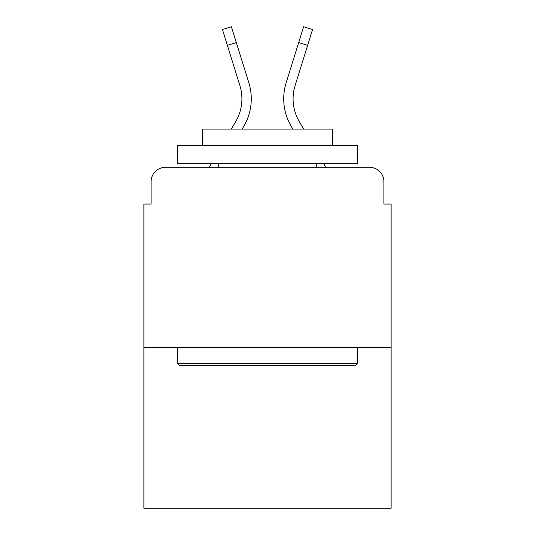 <?xml version="1.0" encoding="UTF-8"?>
<svg xmlns="http://www.w3.org/2000/svg" width="535" height="535" viewBox="0 0 535 535"><rect width="100%" height="100%" fill="white"/><g stroke="black" fill="none" stroke-linecap="round" stroke-linejoin="round"><path stroke-width="0.8" d="M151.091 181.726L151.091 204.069L151.091 181.726A14.418 14.418 0 0 1 165.509 167.308L209.218 167.308L211.305 163.703M391.118 347.509L143.882 347.509L143.882 508.25L391.118 508.25L391.118 204.069L383.909 204.069L383.909 181.726A14.418 14.418 0 0 0 369.491 167.308L165.509 167.308M143.882 347.509L143.882 204.069L151.091 204.069M323.695 163.703L325.782 167.308L369.491 167.308M383.909 204.069L383.909 181.726M231.334 129.102L235.895 121.224A44.693 44.693 0 0 0 239.887 85.546L222.446 29.539L231.394 26.75L248.835 82.758A54.062 54.062 0 0 1 244.007 125.919L242.161 129.102M303.666 129.102L299.105 121.224A44.693 44.693 0 0 1 295.113 85.546L307.618 45.368L298.677 42.579L286.165 82.758A54.062 54.062 0 0 0 290.993 125.919L292.839 129.102M235.895 121.224A44.693 44.693 0 0 0 239.887 85.546A44.693 44.693 0 0 1 235.895 121.224A44.693 44.693 0 0 0 239.887 85.546A44.693 44.693 0 0 1 235.895 121.224A44.693 44.693 0 0 0 239.887 85.546A44.693 44.693 0 0 1 235.895 121.224A44.693 44.693 0 0 0 239.887 85.546A44.693 44.693 0 0 1 235.895 121.224A44.693 44.693 0 0 0 239.887 85.546A44.693 44.693 0 0 1 235.895 121.224A44.693 44.693 0 0 0 239.887 85.546A44.693 44.693 0 0 1 235.895 121.224A44.693 44.693 0 0 0 239.887 85.546A44.693 44.693 0 0 1 235.895 121.224A44.693 44.693 0 0 0 239.887 85.546A44.693 44.693 0 0 1 235.895 121.224A44.693 44.693 0 0 0 239.887 85.546A44.693 44.693 0 0 1 235.895 121.224A44.693 44.693 0 0 0 239.887 85.546A44.693 44.693 0 0 1 235.895 121.224A44.693 44.693 0 0 0 239.887 85.546A44.693 44.693 0 0 1 235.895 121.224A44.693 44.693 0 0 0 239.887 85.546A44.693 44.693 0 0 1 235.895 121.224A44.693 44.693 0 0 0 239.887 85.546A44.693 44.693 0 0 1 235.895 121.224M236.323 42.579L248.835 82.758L236.323 42.579L248.835 82.758L236.323 42.579L248.835 82.758L236.323 42.579L248.835 82.758L236.323 42.579L248.835 82.758L236.323 42.579L248.835 82.758L236.323 42.579L248.835 82.758L236.323 42.579L248.835 82.758L236.323 42.579L248.835 82.758L236.323 42.579L248.835 82.758L236.323 42.579L248.835 82.758L236.323 42.579L248.835 82.758L236.323 42.579L248.835 82.758L236.323 42.579L227.382 45.368M299.105 121.224A44.693 44.693 0 0 1 295.113 85.546A44.693 44.693 0 0 0 299.105 121.224A44.693 44.693 0 0 1 295.113 85.546A44.693 44.693 0 0 0 299.105 121.224A44.693 44.693 0 0 1 295.113 85.546A44.693 44.693 0 0 0 299.105 121.224A44.693 44.693 0 0 1 295.113 85.546A44.693 44.693 0 0 0 299.105 121.224A44.693 44.693 0 0 1 295.113 85.546A44.693 44.693 0 0 0 299.105 121.224A44.693 44.693 0 0 1 295.113 85.546A44.693 44.693 0 0 0 299.105 121.224A44.693 44.693 0 0 1 295.113 85.546A44.693 44.693 0 0 0 299.105 121.224A44.693 44.693 0 0 1 295.113 85.546A44.693 44.693 0 0 0 299.105 121.224A44.693 44.693 0 0 1 295.113 85.546A44.693 44.693 0 0 0 299.105 121.224A44.693 44.693 0 0 1 295.113 85.546A44.693 44.693 0 0 0 299.105 121.224A44.693 44.693 0 0 1 295.113 85.546A44.693 44.693 0 0 0 299.105 121.224A44.693 44.693 0 0 1 295.113 85.546A44.693 44.693 0 0 0 299.105 121.224A44.693 44.693 0 0 1 295.113 85.546A44.693 44.693 0 0 0 299.105 121.224M298.677 42.579L286.165 82.758L303.606 26.75L312.554 29.539L307.618 45.368M355.441 365.532L179.559 365.532L177.399 363.365L357.601 363.365L355.441 365.532M177.399 145.68L357.601 145.68L357.601 163.703L177.399 163.703L177.399 145.68M332.375 145.68L332.375 129.102L202.625 129.102L202.625 145.68M177.399 347.509L177.399 363.365M357.601 347.509L357.601 363.365M218.487 163.703L218.487 167.308M316.513 163.703L316.513 167.308"/></g></svg>

